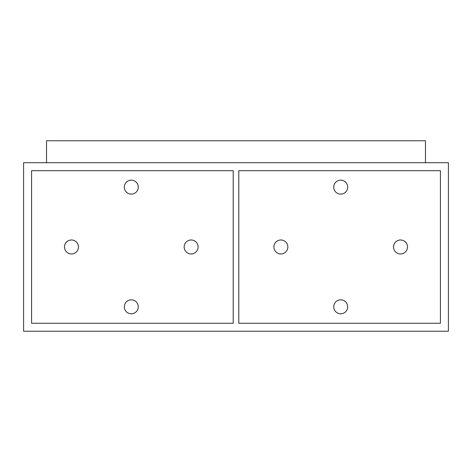 <?xml version="1.0" encoding="UTF-8"?>
<svg xmlns="http://www.w3.org/2000/svg" width="472" height="472" viewBox="0 0 472 472"><rect width="100%" height="100%" fill="white"/><g stroke="black" fill="none" stroke-linecap="round" stroke-linejoin="round"><path stroke-width="0.71" d="M448.4 162.704L448.4 331.232L23.6 331.232L23.6 162.704L448.4 162.704M440.423 170.687L440.423 323.255L238.791 323.255L238.791 170.687L440.423 170.687M31.577 170.687L233.209 170.687L233.209 323.255L31.577 323.255L31.577 170.687M46.533 162.704L46.533 140.768L425.467 140.768L425.467 162.704M138.278 306.8A6.98 6.98 0 0 1 131.299 313.78A6.98 6.98 0 0 1 124.313 306.8A6.98 6.98 0 0 1 131.299 299.82A6.98 6.98 0 0 1 138.278 306.8M78.446 246.968A6.98 6.98 0 0 1 71.467 253.948A6.98 6.98 0 0 1 64.487 246.968A6.98 6.98 0 0 1 71.467 239.988A6.98 6.98 0 0 1 78.446 246.968M138.278 187.136A6.98 6.98 0 0 1 131.299 194.116A6.98 6.98 0 0 1 124.313 187.136A6.98 6.98 0 0 1 131.299 180.156A6.98 6.98 0 0 1 138.278 187.136M198.104 246.968A6.98 6.98 0 0 1 191.125 253.948A6.98 6.98 0 0 1 184.145 246.968A6.98 6.98 0 0 1 191.125 239.988A6.98 6.98 0 0 1 198.104 246.968M347.687 306.8A6.98 6.98 0 0 1 340.701 313.78A6.98 6.98 0 0 1 333.722 306.8A6.98 6.98 0 0 1 340.701 299.82A6.98 6.98 0 0 1 347.687 306.8M287.855 246.968A6.98 6.98 0 0 1 280.875 253.948A6.98 6.98 0 0 1 273.896 246.968A6.98 6.98 0 0 1 280.875 239.988A6.98 6.98 0 0 1 287.855 246.968M347.687 187.136A6.98 6.98 0 0 1 340.701 194.116A6.98 6.98 0 0 1 333.722 187.136A6.98 6.98 0 0 1 340.701 180.156A6.98 6.98 0 0 1 347.687 187.136M407.513 246.968A6.98 6.98 0 0 1 400.533 253.948A6.98 6.98 0 0 1 393.554 246.968A6.98 6.98 0 0 1 400.533 239.988A6.98 6.98 0 0 1 407.513 246.968"/></g></svg>
